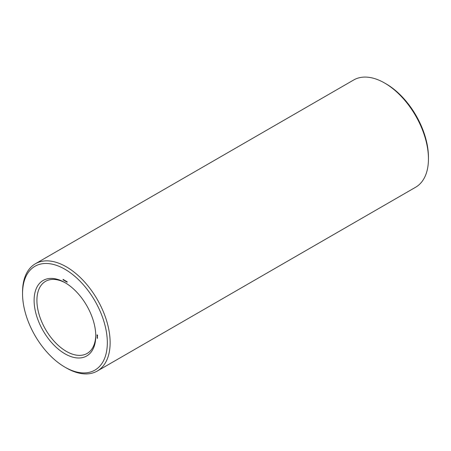 <?xml version="1.0" encoding="UTF-8"?>
<svg xmlns="http://www.w3.org/2000/svg" width="451" height="451" viewBox="0 0 451 451"><rect width="100%" height="100%" fill="white"/><g stroke="black" fill="none" stroke-linecap="round" stroke-linejoin="round"><path stroke-width="0.68" d="M64.938 367.148L66.336 367.954A61.928 35.753 -120 0 0 97.303 371.021L415.625 187.238A61.928 35.753 -120 0 0 428.45 158.893L428.45 157.275A59.944 34.609 -120 0 0 386.062 83.852L384.658 83.046A61.928 35.753 -120 0 0 353.697 79.979L35.375 263.762A61.928 35.753 -120 0 0 22.55 292.107L22.55 293.725A59.944 34.609 -120 0 0 64.938 367.148A59.944 34.609 -120 0 0 107.327 342.67A59.944 34.609 -120 0 0 64.938 269.253A59.944 34.609 -120 0 0 22.55 293.725M428.45 158.893A61.928 35.753 -120 0 0 384.664 83.046A61.928 35.753 -120 0 0 384.658 83.046M65.649 283.019A41.616 24.027 -120 0 0 45.534 281.351A41.616 24.027 -120 0 0 45.534 329.405A41.616 24.027 -120 0 0 87.144 353.432A41.616 24.027 -120 0 0 95.759 335.172M97.303 371.021A61.928 35.753 -120 0 0 106.797 321.4A61.928 35.753 -120 0 0 66.342 266.829A61.928 35.753 -120 0 0 35.375 263.762M64.938 282.602L64.938 282.602A43.595 25.171 -120 0 0 34.113 300.4A43.595 25.171 -120 0 0 64.938 353.798A43.595 25.171 -120 0 0 95.764 335.995A43.595 25.171 -120 0 0 64.938 282.602L64.938 282.602M97.478 338.413L97.112 337.934L97.478 338.413M97.478 338.013L97.117 337.776L97.455 338.024M97.478 337.884L97.117 337.404L97.478 337.884M97.241 337.179L97.478 337.489L97.365 337.106M97.478 336.75L97.112 336.519L97.478 336.75M97.433 336.322L97.095 336.271L97.455 336.649L97.433 336.322M97.427 335.922L97.095 335.837L97.433 336.232L97.427 335.922M97.613 335.296L96.959 334.918L97.286 335.651L97.613 335.296M67.244 281.948L66.996 281.689L67.227 282.14L66.945 282.1L66.94 281.621L67.244 281.948M66.799 281.52L66.799 282.044L66.46 281.695L66.799 281.52M66.387 281.277L66.387 281.802L66.083 281.204L66.026 281.593L66.026 281.074L66.325 281.672L66.387 281.277M65.739 281.074L65.491 280.821L65.722 281.272L65.44 281.232L65.429 280.753L65.739 281.074M65.294 280.652L65.294 281.17L64.955 280.826L65.232 280.612L65.294 281.041M64.871 280.404L64.871 280.928L64.493 280.201L64.871 280.404M64.222 280.426L63.963 279.964L64.234 280.381M63.585 279.665L63.856 280.257L63.585 279.665M63.275 279.519L63.394 280.065L63.377 279.53M63.185 279.936L63.061 279.361L63.185 279.936M97.033 335.279L97.416 334.975M97.286 335.048L97.568 335.538M97.219 335.392L97.619 335.335M64.809 280.832L64.6 280.55L64.871 280.793M64.132 279.975L64.16 280.392L64.019 280.003M386.062 83.852L384.664 83.046"/></g></svg>
